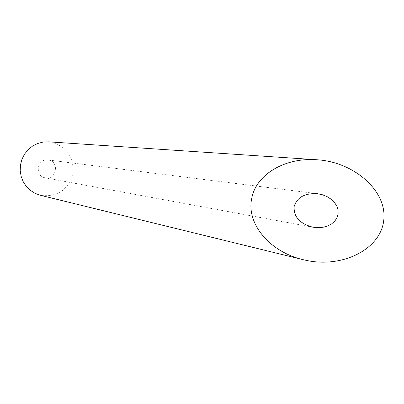 <?xml version="1.0" encoding="UTF-8"?>
<svg xmlns="http://www.w3.org/2000/svg" width="404" height="404" viewBox="0 0 404 404"><rect width="100%" height="100%" fill="white"/><g stroke="black" fill="none" stroke-linecap="round" stroke-linejoin="round"><path stroke-width="0.3" stroke-dasharray="2.02 1.52" d="M45.157 177.805C34.274 176.119 37.183 158.126 48.041 159.954C59.721 161.004 56.727 180.356 45.273 177.831L45.157 177.805M48.687 141.834C65.342 144.97 73.503 155.146 73.175 172.357C69.039 189.072 58.524 196.809 41.627 195.561L40.415 195.294M317.554 193.718L48.041 159.954M312.954 227.21L45.273 177.831"/><path stroke-width="0.61" d="M294.173 206.454C293.481 216.665 299.642 223.564 312.656 227.154L318.014 227.694L322.978 227.285L327.594 225.998L331.608 223.902L334.81 221.094L337.022 217.736L338.128 213.999L338.067 210.08L336.85 206.186L334.532 202.535L331.25 199.308L327.174 196.682L322.528 194.789L317.554 193.718C304.879 192.996 297.086 197.243 294.173 206.454M303.086 259.666L40.415 195.294L35.123 193.375L30.351 190.36L26.305 186.38L23.18 181.608L21.114 176.27L20.2 170.594L20.483 164.842L21.952 159.272L24.538 154.136L28.123 149.672L32.542 146.071L37.602 143.501L43.061 142.067L48.687 141.834L316.827 159.757C284.613 157.287 255.878 174.806 251.722 198.44C246.167 223.362 269.392 251.813 303.086 259.666L306.131 260.353C342.728 268.372 381.129 249.005 383.8 219.837C387.118 190.764 353.874 161.832 316.827 159.757"/></g></svg>
